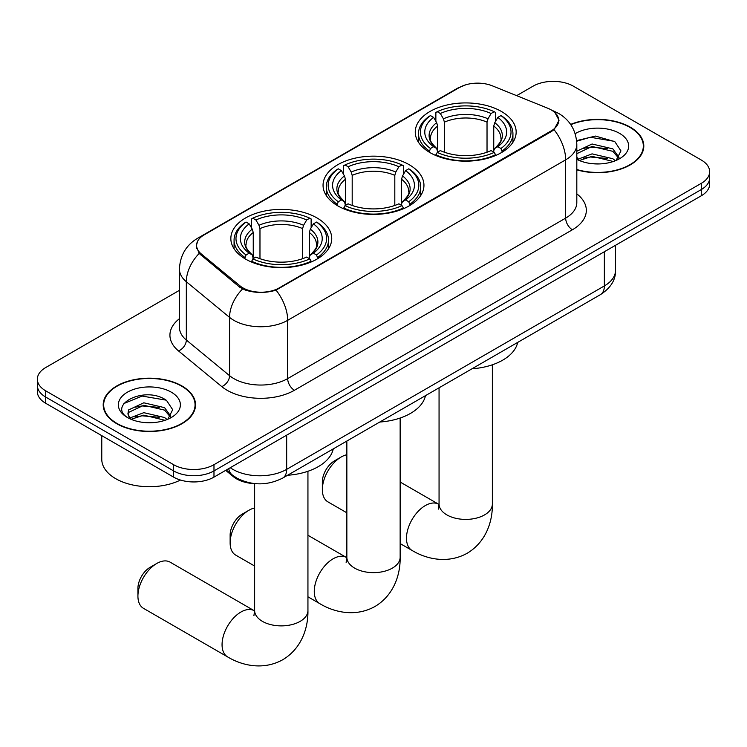 <?xml version="1.0" encoding="UTF-8"?>
<svg xmlns="http://www.w3.org/2000/svg" width="747" height="747" viewBox="0 0 747 747"><rect width="100%" height="100%" fill="white"/><g stroke="black" fill="none" stroke-linecap="round" stroke-linejoin="round"><path stroke-width="1.12" d="M409.169 164.685A50.451 29.124 0 0 0 354.19 158.373A50.451 29.124 0 0 0 323.049 185.284A50.451 29.124 0 0 0 337.831 205.883A50.451 29.124 0 0 0 392.81 212.195A50.451 29.124 0 0 0 423.951 185.284A50.451 29.124 0 0 0 409.169 164.685M316.961 217.928A50.451 29.124 0 0 0 261.982 211.616A50.451 29.124 0 0 0 230.842 238.517A50.451 29.124 0 0 0 245.614 259.116A50.451 29.124 0 0 0 300.593 265.428A50.451 29.124 0 0 0 331.743 238.517A50.451 29.124 0 0 0 316.961 217.928M501.386 111.452A50.451 29.124 0 0 0 446.407 105.14A50.451 29.124 0 0 0 415.257 132.051A50.451 29.124 0 0 0 430.039 152.64A50.451 29.124 0 0 0 485.018 158.952A50.451 29.124 0 0 0 516.158 132.051A50.451 29.124 0 0 0 501.386 111.452M551.193 109.893A25.697 14.837 0 0 0 547.756 108.231L492.338 85.83A25.697 14.837 0 0 0 459.424 87.492L204.118 234.894A25.697 14.837 0 0 0 196.592 245.38A25.697 14.837 0 0 0 201.232 253.896L240.048 285.896A25.697 14.837 0 0 0 279.266 287.875L551.193 130.884A25.697 14.837 0 0 0 558.719 120.388A25.697 14.837 0 0 0 551.193 109.893M255.81 483.683A28.554 16.49 180 0 1 233.344 476.661L225.697 470.358M576.815 169.83A46.165 26.649 0 0 0 643.802 146.038A46.165 26.649 0 0 0 630.281 127.186A46.165 26.649 0 0 0 570.633 124.422M182.007 385.994A46.165 26.649 0 0 0 131.696 380.214A46.165 26.649 0 0 0 103.198 404.837A46.165 26.649 0 0 0 116.719 423.689A46.165 26.649 0 0 0 167.029 429.469A46.165 26.649 0 0 0 195.537 404.837A46.165 26.649 0 0 0 182.007 385.994M103.674 407.246A46.165 26.649 0 0 0 103.516 407.946M555.04 112.741L559.055 120.23L554.022 129.642L551.529 131.453L276.045 290.135C265.857 293.207 255.67 293.207 245.483 290.135L239.712 287.212L199.169 253.457L196.256 246.052L197.572 241.328M179.439 290.331L45.716 367.533A28.554 16.49 0 0 0 37.35 379.196L37.35 391.633A28.554 16.49 0 0 0 45.716 403.287L173.593 477.118L173.593 470.899A28.554 16.49 0 0 0 213.978 470.899L701.284 189.561A28.554 16.49 0 0 0 709.65 177.898A28.554 16.49 0 0 1 701.284 189.561L213.978 470.899A28.554 16.49 0 0 1 173.593 470.899L45.716 397.068L173.593 470.899L173.593 464.681A28.554 16.49 0 0 0 213.978 464.681L701.284 183.342A28.554 16.49 0 0 0 709.65 171.689A28.554 16.49 0 0 0 701.284 160.026L573.407 86.194A28.554 16.49 0 0 0 533.022 86.194L516.635 95.653M37.35 385.415A28.554 16.49 0 0 0 45.716 397.068A28.554 16.49 0 0 1 37.35 385.415M37.35 379.196A28.554 16.49 0 0 0 45.716 390.849L173.593 464.681M195.219 407.946A46.165 26.649 0 0 0 195.06 407.246M643.484 149.148A46.165 26.649 0 0 0 643.326 148.438M173.593 477.118A28.554 16.49 0 0 0 213.978 477.118L701.284 195.779A28.554 16.49 0 0 0 709.65 184.117L709.65 171.689M576.815 169.522A45.688 26.378 0 0 0 643.326 146.038A45.688 26.378 0 0 0 629.945 127.382A45.688 26.378 0 0 0 570.811 124.684M592.474 163.705L599.645 163.91M578.215 159.148L592.063 153.863L612.848 158.728L615.36 160.745M579.485 160.484L592.063 156.338L613.296 161.501M576.815 156.935A21.514 12.419 0 0 0 579.672 160.652M576.815 151.211L592.063 143.994L612.848 148.858L619.02 157.393M576.815 153.677L592.063 146.459L612.848 151.324L618.535 158.028M576.815 159.326A31.029 17.919 0 0 0 619.571 158.709A31.029 17.919 0 0 0 619.571 133.368A31.029 17.919 0 0 0 575.162 133.685M616.098 160.437L620.953 150.894L614.809 141.631L595.462 136.075L576.619 140.632M578.43 160.11L576.815 158.392M576.675 141.22L590.373 137.261L614.389 141.342M583.538 148.373L590.373 147.131L607.516 148.606M583.538 158.243L590.373 157.001L607.516 158.476M117.055 423.493A45.688 26.378 0 0 0 166.852 429.208A45.688 26.378 0 0 0 195.06 404.837A45.688 26.378 0 0 0 181.67 386.19A45.688 26.378 0 0 0 131.883 380.475A45.688 26.378 0 0 0 103.674 404.837A45.688 26.378 0 0 0 117.055 423.493M101.769 435.65L101.769 459.246A47.593 27.48 0 0 0 115.71 478.678A47.593 27.48 0 0 0 180.466 480.041M144.208 422.503L151.38 422.718M129.941 417.956L143.797 412.671L164.583 417.526L167.095 419.543M131.22 419.282L143.797 415.136L165.031 420.309M130.165 418.918L127.933 413.698A21.514 12.419 0 0 0 131.407 419.45M127.933 413.698L128.587 409.935L143.797 402.801L164.583 407.657L170.755 416.2M127.989 414.006L128.587 412.4L143.797 405.266L164.583 410.122L170.269 416.835M167.832 419.244L172.688 409.692L166.544 400.429C144.769 384.78 106.083 405.406 128.419 418.049L128.531 418.115M171.306 392.175A31.029 17.919 0 0 0 127.429 392.175A31.029 17.919 0 0 0 127.429 417.508A31.029 17.919 0 0 0 171.306 417.508A31.029 17.919 0 0 0 171.306 392.175M123.881 403.539L142.107 396.069L166.123 400.149M135.263 407.18L142.107 405.938L159.251 407.404M135.263 417.05L142.107 415.808L159.251 417.274M322.349 489.64L322.349 481.862A17.134 9.888 -60 0 1 334.46 460.88L341.192 456.996A26.649 15.388 120 0 0 322.349 489.64A26.649 15.388 120 0 0 327.868 501.835L346.851 512.797M429.133 152.108L430.487 148.494A45.306 26.154 0 0 1 430.487 115.598L433.596 117.391A40.926 23.633 0 0 0 433.596 146.701L436.678 148.448L437.667 152.117M437.667 150.623L437.667 126.019L436.678 122.695L433.596 117.391M435.865 121.294L435.865 112.48L437.219 111.705A45.306 26.154 0 0 1 494.206 111.705L491.087 113.507A40.926 23.633 0 0 0 440.328 113.507L443.41 118.81L444.4 122.135L444.4 152.22M487.025 152.22L487.025 122.135L488.015 118.81L491.087 113.507M472.001 368.785A52.355 30.225 0 0 0 517.68 342.415M435.865 154.722A47.21 27.256 0 0 0 495.56 154.722L494.206 152.388A45.306 26.154 0 0 1 437.219 152.388L435.865 155.525M495.56 155.525L495.56 154.722M430.487 115.598L429.133 116.364A47.21 27.256 0 0 0 418.497 133.601A47.21 27.256 0 0 0 429.133 150.838M494.206 111.705L495.56 112.48L495.56 121.294M437.219 152.388L440.328 150.586A40.926 23.633 0 0 0 491.087 150.586L494.206 152.388M433.596 146.701L430.487 148.494M440.328 113.507L437.219 111.705M436.678 122.695A36.612 21.14 0 0 0 436.678 148.448L436.846 148.56C431.645 143.536 429.525 140.119 430.496 138.316A35.221 20.337 0 0 1 437.667 126.019M502.292 150.838A47.21 27.256 0 0 0 512.928 133.601A47.21 27.256 0 0 0 502.292 116.364L500.938 115.598A45.306 26.154 0 0 1 500.938 148.494L502.292 152.108M500.938 148.494L497.819 146.701A40.926 23.633 0 0 0 497.819 117.391L500.938 115.598M497.819 117.391L494.747 122.695L493.748 126.019L493.748 150.623L494.747 148.448L497.819 146.701M493.748 126.019A35.221 20.337 0 0 1 500.929 138.316C501.891 140.128 499.771 143.545 494.57 148.56L494.747 148.448A36.612 21.14 0 0 0 494.747 122.695M493.748 152.117L493.748 150.623M346.851 454.736A26.649 15.388 120 0 0 341.192 456.996L334.46 460.88M230.132 542.873L230.132 535.104A17.134 9.888 -60 0 1 242.252 514.123L248.984 510.229A26.649 15.388 120 0 0 230.132 542.873A26.649 15.388 120 0 0 235.66 555.077L254.634 566.03M336.916 205.341L338.27 201.737A45.306 26.154 0 0 1 338.27 168.831L341.388 170.633A40.926 23.633 0 0 0 341.388 199.935L344.46 201.69L345.459 205.36M345.459 203.856L345.459 179.252L344.46 175.928L341.388 170.633M343.648 174.527L343.648 165.722L345.002 164.947A45.306 26.154 0 0 1 401.998 164.947L398.879 166.749A40.926 23.633 0 0 0 348.121 166.749L351.193 172.043L352.192 175.368L352.192 205.462M394.808 205.462L394.808 175.368L395.807 172.043L398.879 166.749M379.793 422.027A52.355 30.225 0 0 0 425.473 395.649M343.648 207.955A47.21 27.256 0 0 0 403.352 207.955L401.998 205.621A45.306 26.154 0 0 1 345.002 205.621L343.648 208.768M403.352 208.768L403.352 207.955M338.27 168.831L336.916 169.606A47.21 27.256 0 0 0 326.29 186.834A47.21 27.256 0 0 0 336.916 204.071M401.998 164.947L403.352 165.722L403.352 174.527M345.002 205.621L348.121 203.819A40.926 23.633 0 0 0 398.879 203.819L401.998 205.621M341.388 199.935L338.27 201.737M348.121 166.749L345.002 164.947M344.46 175.928A36.612 21.14 0 0 0 344.46 201.69L344.638 201.802C339.437 196.769 337.317 193.352 338.279 191.559A35.221 20.337 0 0 1 345.459 179.252M410.084 204.071A47.21 27.256 0 0 0 420.71 186.834A47.21 27.256 0 0 0 410.084 169.606L408.73 168.831A45.306 26.154 0 0 1 408.73 201.737L410.084 205.341M408.73 201.737L405.612 199.935A40.926 23.633 0 0 0 405.612 170.633L408.73 168.831M405.612 170.633L402.54 175.928L401.541 179.252L401.541 203.856L402.54 201.69L405.612 199.935M401.541 179.252A35.221 20.337 0 0 1 408.721 191.559C409.673 193.37 407.563 196.778 402.362 201.802L402.54 201.69A36.612 21.14 0 0 0 402.54 175.928M401.541 205.36L401.541 203.856M254.634 507.969A26.649 15.388 120 0 0 248.984 510.229L242.252 514.123M137.924 596.115L137.924 588.337A17.134 9.888 -60 0 1 150.044 567.356L156.767 563.471A26.649 15.388 120 0 0 137.924 596.115A26.649 15.388 120 0 0 143.443 608.31L227.583 656.884A26.649 15.388 -60 0 1 223.493 635.529A26.649 15.388 -60 0 1 240.907 612.045A26.649 15.388 -60 0 1 254.232 610.729L254.634 610.953M244.708 258.583L246.062 254.97A45.306 26.154 0 0 1 246.062 222.074L249.181 223.867A40.926 23.633 0 0 0 249.181 253.177L252.253 254.923L253.252 258.593M253.252 257.099L253.252 232.494L252.253 229.17L249.181 223.867M251.44 227.77L251.44 218.955L252.794 218.18A45.306 26.154 0 0 1 309.781 218.18L306.672 219.982A40.926 23.633 0 0 0 255.913 219.982L258.985 225.286L259.975 228.601L259.975 258.695M302.6 258.695L302.6 228.601L303.59 225.286L306.672 219.982M287.586 475.26A52.355 30.225 0 0 0 333.265 448.891M251.44 261.198A47.21 27.256 0 0 0 311.135 261.198L309.781 258.864A45.306 26.154 0 0 1 252.794 258.864L251.44 262.001M311.135 262.001L311.135 261.198M246.062 222.074L244.708 222.839A47.21 27.256 0 0 0 234.072 240.076A47.21 27.256 0 0 0 244.708 257.313M309.781 218.18L311.135 218.955L311.135 227.77M252.794 258.864L255.913 257.061A40.926 23.633 0 0 0 306.672 257.061L309.781 258.864M249.181 253.177L246.062 254.97M255.913 219.982L252.794 218.18M252.253 229.17A36.612 21.14 0 0 0 252.253 254.923L252.43 255.035C247.229 250.012 245.109 246.594 246.071 244.792A35.221 20.337 0 0 1 253.252 232.494M317.867 257.313A47.21 27.256 0 0 0 328.503 240.076A47.21 27.256 0 0 0 317.867 222.839L316.513 222.074A45.306 26.154 0 0 1 316.513 254.97L317.867 258.583M316.513 254.97L313.404 253.177A40.926 23.633 0 0 0 313.404 223.867L316.513 222.074M313.404 223.867L310.322 229.17L309.333 232.494L309.333 257.099L310.322 254.923L313.404 253.177M309.333 232.494A35.221 20.337 0 0 1 316.504 244.792C317.466 246.603 315.346 250.021 310.154 255.035L310.322 254.923A36.612 21.14 0 0 0 310.322 229.17M309.333 258.593L309.333 257.099M254.232 610.729L170.101 562.146A26.649 15.388 120 0 0 156.767 563.471L150.044 567.356M201.232 253.896L201.232 255.493M240.048 285.896L240.048 287.483M279.266 287.875L279.266 288.641M551.193 130.884L551.193 131.649M233.344 475.811L233.344 476.661M576.815 193.865A47.593 27.48 180 0 1 572.389 229.777L294.411 390.27A9.515 5.5 60 0 1 287.679 378.608L565.666 218.124A38.078 21.98 0 0 0 576.815 202.577L576.815 144.283A38.078 21.98 180 0 1 565.666 159.83A33.316 19.235 -120 0 0 554.022 129.642M294.411 390.27A47.593 27.48 180 0 1 227.107 390.27A47.593 27.48 180 0 1 221.775 386.601L178.533 350.941A47.593 27.48 180 0 1 179.439 318.698M233.839 378.608A38.078 21.98 0 0 0 287.679 378.608L287.679 320.323A38.078 21.98 180 0 1 233.839 320.323A38.078 21.98 180 0 1 229.572 317.382L186.33 281.731A38.078 21.98 180 0 1 179.439 269.125L179.439 327.41A38.078 21.98 0 0 0 186.33 340.025L229.572 375.676A38.078 21.98 0 0 0 233.839 378.608M576.815 144.283C576.17 130.594 570.148 120.332 558.765 113.488L553.957 111.154A33.316 15.603 112 0 0 552.537 110.733M276.045 290.135A33.316 19.235 60 0 1 287.679 320.323L565.666 159.83L565.666 218.124A9.515 5.5 60 0 0 572.389 229.777M201.083 237.004A33.316 19.235 -120 0 0 197.497 238.33C186.106 245.165 180.092 255.427 179.439 269.125M197.497 238.33L456.959 88.529A33.316 19.235 60 0 1 459.48 87.455M199.169 253.457A33.316 22.279 129.5 0 0 186.33 281.731L186.33 340.025A9.515 6.368 -50.5 0 1 178.533 350.941M242.551 288.977A33.316 22.279 129.5 0 0 229.572 317.382L229.572 375.676A9.515 6.368 -50.5 0 1 221.775 386.601M213.978 464.681L213.978 477.118M701.284 183.342L701.284 195.779M45.716 390.849L45.716 403.287M230.272 467.715A38.078 21.98 0 0 0 232.831 469.349A38.078 21.98 0 0 0 286.671 469.349L604.36 285.933A38.078 21.98 0 0 0 615.519 270.386C615.789 279.836 610.766 287.922 600.42 294.645L282.73 478.061A19.039 10.99 60 0 0 286.671 469.349L286.671 435.156M604.36 251.739L604.36 285.933A19.039 10.99 60 0 1 600.42 294.645M228.731 468.602A19.039 12.736 129.5 0 0 232.046 474.793L226.266 470.031M492.366 364.797L492.366 504.01A26.649 15.388 180 0 1 484.56 514.898A26.649 15.388 180 0 1 446.865 514.898A26.649 15.388 180 0 1 439.059 504.01L438.34 509.127M492.366 504.01C492.712 521.509 485.933 542.07 467.211 553.238C448.181 563.864 426.985 559.466 411.999 550.408A26.649 15.388 -60 0 1 407.918 529.053A26.649 15.388 -60 0 1 425.323 505.57A26.649 15.388 -60 0 1 438.657 504.253L439.059 504.477M487.025 122.135A35.221 20.337 0 0 0 444.4 122.135M488.015 118.81A36.612 21.14 0 0 0 443.41 118.81M400.149 418.031L400.149 557.253A26.649 15.388 180 0 1 392.343 568.131A26.649 15.388 180 0 1 354.657 568.131A26.649 15.388 180 0 1 346.851 557.253L346.132 562.36M400.149 557.253C400.504 574.742 393.716 595.312 374.994 606.48C355.974 617.106 334.768 612.699 319.791 603.651A26.649 15.388 -60 0 1 315.701 582.296A26.649 15.388 -60 0 1 333.115 558.803A26.649 15.388 -60 0 1 346.44 557.486L346.841 557.72M394.808 175.368A35.221 20.337 0 0 0 352.192 175.368M395.807 172.043A36.612 21.14 0 0 0 351.193 172.043M307.941 471.273L307.941 610.486A26.649 15.388 180 0 1 300.135 621.373A26.649 15.388 180 0 1 262.44 621.373A26.649 15.388 180 0 1 254.634 610.486L253.924 615.603M302.6 228.601A35.221 20.337 0 0 0 259.975 228.601M303.59 225.286A36.612 21.14 0 0 0 258.985 225.286M196.592 245.38L196.592 248.536M558.719 120.388L558.719 122.657M456.959 88.529L465.67 84.841M553.957 111.154L551.884 110.313M282.73 478.061C267.407 485.765 252.094 485.765 236.771 478.061L232.046 474.793M615.519 270.386L615.519 245.296M643.326 149.858L643.326 146.038M195.06 408.656L195.06 404.837M103.674 408.656L103.674 404.837M411.999 550.408L400.149 543.573M418.497 142.313L418.497 133.601M512.928 142.313L512.928 133.601M438.657 504.253L400.149 482.02M439.059 387.805L439.059 504.01M319.791 603.651L307.941 596.806M326.29 195.546L326.29 186.834M420.71 195.546L420.71 186.834M346.44 557.486L307.941 535.263M346.851 441.047L346.851 557.253M307.941 610.486C308.287 627.984 301.508 648.545 282.786 659.713C263.766 670.339 242.56 665.941 227.583 656.884M234.072 248.788L234.072 240.076M328.503 248.788L328.503 240.076M254.634 483.645L254.634 610.486"/></g></svg>
